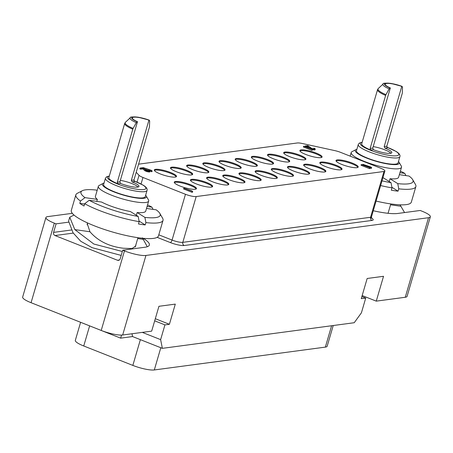 <?xml version="1.0" encoding="UTF-8"?>
<svg xmlns="http://www.w3.org/2000/svg" width="453" height="453" viewBox="0 0 453 453"><rect width="100%" height="100%" fill="white"/><g stroke="black" fill="none" stroke-linecap="round" stroke-linejoin="round"><path stroke-width="0.68" d="M305.616 159.513A11.563 2.339 -163.7 0 0 299.784 156.008A11.563 2.339 16.3 0 0 283.759 153.12M289.597 156.625A11.563 2.339 16.3 0 0 305.9 159.173A11.563 2.339 16.3 0 0 300.011 155.232A11.563 2.339 16.3 0 0 283.708 152.684A11.563 2.339 16.3 0 0 289.597 156.625M136.211 172.287L139.031 175.305A8.256 1.67 16.3 0 0 142.961 177.474L185.464 194.28A8.256 1.67 16.3 0 0 196.194 196.562L383.968 171.483A8.256 1.67 16.3 0 0 384.88 171.024A8.256 1.67 16.3 0 0 380.673 168.21L340.673 152.395A8.256 1.67 16.3 0 0 334.835 150.623L302.208 143.482A8.256 1.67 16.3 0 0 297.315 142.972L138.584 164.173M190.566 184.694A11.563 2.339 16.3 0 0 174.263 182.146A11.563 2.339 16.3 0 0 180.152 186.087A11.563 2.339 16.3 0 0 196.455 188.635A11.563 2.339 16.3 0 0 190.566 184.694M206.738 182.536A11.563 2.339 16.3 0 0 190.436 179.983A11.563 2.339 16.3 0 0 196.33 183.924A11.563 2.339 16.3 0 0 212.627 186.472A11.563 2.339 16.3 0 0 206.738 182.536M222.916 180.373A11.563 2.339 16.3 0 0 206.613 177.825A11.563 2.339 16.3 0 0 212.502 181.766A11.563 2.339 16.3 0 0 228.805 184.314A11.563 2.339 16.3 0 0 222.916 180.373M239.088 178.216A11.563 2.339 16.3 0 0 222.785 175.662A11.563 2.339 16.3 0 0 228.674 179.603A11.563 2.339 16.3 0 0 244.977 182.151A11.563 2.339 16.3 0 0 239.088 178.216M255.266 176.053A11.563 2.339 16.3 0 0 238.963 173.505A11.563 2.339 16.3 0 0 244.852 177.446A11.563 2.339 16.3 0 0 261.154 179.994A11.563 2.339 16.3 0 0 255.266 176.053M271.438 173.895A11.563 2.339 16.3 0 0 255.135 171.342A11.563 2.339 16.3 0 0 261.024 175.283A11.563 2.339 16.3 0 0 277.327 177.831A11.563 2.339 16.3 0 0 271.438 173.895M287.61 171.732A11.563 2.339 16.3 0 0 271.313 169.184A11.563 2.339 16.3 0 0 277.202 173.125A11.563 2.339 16.3 0 0 293.504 175.673A11.563 2.339 16.3 0 0 287.61 171.732M303.787 169.575A11.563 2.339 16.3 0 0 287.485 167.021A11.563 2.339 16.3 0 0 293.374 170.962A11.563 2.339 16.3 0 0 309.676 173.51A11.563 2.339 16.3 0 0 303.787 169.575M319.96 167.412A11.563 2.339 16.3 0 0 303.663 164.864A11.563 2.339 16.3 0 0 309.552 168.805A11.563 2.339 16.3 0 0 325.849 171.353A11.563 2.339 16.3 0 0 319.96 167.412M336.137 165.254A11.563 2.339 16.3 0 0 319.835 162.701A11.563 2.339 16.3 0 0 325.724 166.642A11.563 2.339 16.3 0 0 342.026 169.19A11.563 2.339 16.3 0 0 336.137 165.254M352.309 163.091A11.563 2.339 16.3 0 0 336.007 160.543A11.563 2.339 16.3 0 0 341.902 164.484A11.563 2.339 16.3 0 0 358.198 167.032A11.563 2.339 16.3 0 0 352.309 163.091M170.611 172.514A11.563 2.339 16.3 0 0 154.309 169.966A11.563 2.339 16.3 0 0 160.203 173.907A11.563 2.339 16.3 0 0 176.5 176.455A11.563 2.339 16.3 0 0 170.611 172.514M186.789 170.356A11.563 2.339 16.3 0 0 170.487 167.803A11.563 2.339 16.3 0 0 176.376 171.744A11.563 2.339 16.3 0 0 192.678 174.292A11.563 2.339 16.3 0 0 186.789 170.356M202.961 168.193A11.563 2.339 16.3 0 0 186.659 165.645A11.563 2.339 16.3 0 0 192.548 169.586A11.563 2.339 16.3 0 0 208.85 172.134A11.563 2.339 16.3 0 0 202.961 168.193M219.133 166.036A11.563 2.339 16.3 0 0 202.836 163.482A11.563 2.339 16.3 0 0 208.725 167.423A11.563 2.339 16.3 0 0 225.028 169.971A11.563 2.339 16.3 0 0 219.133 166.036M235.311 163.873A11.563 2.339 16.3 0 0 219.009 161.325A11.563 2.339 16.3 0 0 224.898 165.266A11.563 2.339 16.3 0 0 241.2 167.814A11.563 2.339 16.3 0 0 235.311 163.873M251.483 161.715A11.563 2.339 16.3 0 0 235.186 159.162A11.563 2.339 16.3 0 0 241.075 163.103A11.563 2.339 16.3 0 0 257.372 165.651A11.563 2.339 16.3 0 0 251.483 161.715M267.661 159.552A11.563 2.339 16.3 0 0 251.358 157.004A11.563 2.339 16.3 0 0 257.247 160.945A11.563 2.339 16.3 0 0 273.55 163.493A11.563 2.339 16.3 0 0 267.661 159.552M283.833 157.395A11.563 2.339 16.3 0 0 267.53 154.841A11.563 2.339 16.3 0 0 273.425 158.782A11.563 2.339 16.3 0 0 289.722 161.33A11.563 2.339 16.3 0 0 283.833 157.395M316.183 153.074A11.563 2.339 16.3 0 0 299.88 150.521A11.563 2.339 16.3 0 0 305.769 154.462A11.563 2.339 16.3 0 0 322.072 157.01A11.563 2.339 16.3 0 0 316.183 153.074M183.827 188.188L183.601 188.963L192.021 192.293L192.468 192.236L192.695 191.46L191.885 190.9L183.827 188.188L192.695 191.46M370.05 168.04L371.392 168.34L371.619 167.559L370.809 167.004L362.757 164.292L371.619 167.559M361.268 164.49L361.041 165.266L369.455 168.595L369.903 168.539L370.129 167.763L369.325 167.202L361.268 164.49L370.129 167.763M144.779 169.082L148.607 170.6M150.141 171.206L151.919 171.67L152.146 170.894L151.336 170.339L143.278 167.627L152.146 170.894M140.011 168.063L139.779 168.839L140.679 169.196L142.757 168.912L144.841 170.719L147.021 171.664L149.954 171.84L150.181 171.064L149.7 170.56L148.686 170.317L149.213 170.719L148.171 170.86L146.546 170.413L142.684 167.706L140.011 168.063L140.906 168.414L142.984 168.137L146.098 170.47L148.918 171.234L150.181 171.064M306.364 147.066L307.853 146.868L309.518 148.312M312.417 149.688L315.045 149.79L315.271 149.014L314.795 148.51L313.782 148.267L314.303 148.669L313.261 148.811L311.636 148.363L307.78 145.656L305.101 146.013L305.996 146.37L308.08 146.087L311.188 148.42L314.008 149.184L315.271 149.014M303.612 146.211L303.385 146.987L311.806 150.317L312.247 150.26L312.479 149.484L311.67 148.924L303.612 146.211L312.479 149.484M72.304 213.329L47.735 216.608A16.512 3.341 16.3 0 0 45.912 217.525A16.512 3.341 16.3 0 0 54.326 223.153L56.081 223.844L68.477 222.191M373.266 210.741A39.224 7.939 16.3 0 0 397.87 213.454L420.18 210.475L421.936 211.166A16.512 3.341 16.3 0 1 430.35 216.794A16.512 3.341 16.3 0 1 428.527 217.712L145.94 255.452L122.672 335.005A16.512 3.341 -163.7 0 1 101.212 330.447L31.064 302.706A16.512 3.341 -163.7 0 1 22.65 297.077L45.912 217.525M143.227 238.318A39.224 7.939 16.3 0 1 149.354 245.05A39.224 7.939 16.3 0 1 145.028 247.225L122.718 250.203L124.473 250.894A16.512 3.341 16.3 0 0 145.94 255.452M74.009 215.05L69.734 217.253L74.819 229.603L93.799 244.014L122.338 251.494M135.86 244.858L135.73 246.053L131.982 248.538L123.522 248.255C109.218 246.574 98.029 241.075 89.954 231.755L87.236 223.589L87.525 222.927M147.282 246.726L142.389 237.814M122.718 250.203L120.221 258.737A2.475 2.208 82.4 0 1 117.435 260.237L55.006 235.543A2.475 2.208 82.4 0 1 53.584 232.383L71.461 229.994M56.081 223.844L53.584 232.383M121.194 255.413L92.101 247.666L80.73 241.256L73.052 232.802L68.596 221.138L69.734 217.253M146.512 208.442L156.149 209.813A41.285 8.358 16.3 0 1 159.83 213.403A41.285 8.358 16.3 0 1 144.909 217.395L145.894 222.604A45.413 9.19 16.3 0 0 163.029 220.351L158.488 235.877A45.413 9.19 16.3 0 1 138.086 237.706A45.413 9.19 -163.7 0 1 92.639 225.13A45.413 9.19 -163.7 0 1 71.314 210.385L75.849 194.858A45.413 9.19 -163.7 0 1 77.327 193.312L82.287 190.73A41.285 8.358 -163.7 0 1 96.24 190.056L97.101 190.6M139.167 221.647L138.182 216.432A41.285 8.358 -163.7 0 1 89.213 200.288L84.7 203.691A45.413 9.19 -163.7 0 0 139.167 221.647L138.488 223.975A45.413 9.19 -163.7 0 0 141.948 224.512A45.413 9.19 -163.7 0 0 145.215 224.931L139.054 221.058M84.7 203.691L84.02 206.019A45.413 9.19 -163.7 0 1 79.802 203.369L80.487 201.036A45.413 9.19 -163.7 0 1 75.849 194.858M146.206 195.951A22.916 4.638 16.3 0 1 132.066 197.242A22.916 4.638 16.3 0 1 105.753 187.927A22.916 4.638 -163.7 0 1 103.171 183.369L99.201 185.436A26.217 5.306 -163.7 0 0 98.346 186.33A26.217 5.306 -163.7 0 0 102.152 190.645A26.217 5.306 16.3 0 0 129.756 200.775A26.217 5.306 16.3 0 0 148.675 201.041A26.217 5.306 16.3 0 0 148.437 199.83L146.206 195.951A22.916 4.638 16.3 0 0 145.645 195.22M138.182 216.432L130.43 211.557A26.217 5.306 -163.7 0 1 101.591 202.049L89.213 200.288M148.675 201.041L145.736 211.081A26.217 5.306 -163.7 0 1 137.157 212.514L136.347 215.283M144.909 217.395L137.157 212.514M80.487 201.036L85 197.638L97.372 199.399L96.8 201.37M97.372 199.399A26.217 5.306 -163.7 0 1 95.413 196.364L98.346 186.33M85 197.638A41.285 8.358 -163.7 0 1 82.287 190.73M84.598 204.048L79.802 203.369M163.029 220.351A45.413 9.19 16.3 0 0 162.621 218.255L159.83 213.403M145.894 222.604L145.215 224.931M153.074 209.377L151.936 207.163L147.089 206.472M151.936 207.163A41.285 8.358 16.3 0 0 147.548 204.886M103.171 183.369A22.916 4.638 -163.7 0 1 104.037 183.052M147.038 190.458L145.22 196.664A21.676 4.388 16.3 0 1 129.581 196.443A21.676 4.388 16.3 0 1 106.761 188.069A21.676 4.388 -163.7 0 1 103.612 184.496L105.43 178.289A21.676 4.388 16.3 0 0 108.573 181.863A21.676 4.388 16.3 0 0 131.398 190.237A21.676 4.388 16.3 0 0 147.038 190.458C147.576 188.884 146.37 187.163 143.425 185.294L134.043 180.94M133.12 128.414L132.797 129.201A18.579 3.76 16.3 0 1 124.7 123.431L108.856 177.604A18.579 3.76 -163.7 0 0 117.973 183.799L117.293 182.214L119.909 181.863L120.577 183.448A12.797 2.588 16.3 0 0 133.222 186.93A12.797 2.588 16.3 0 0 138.975 186.41A12.797 2.588 16.3 0 0 132.1 181.913L131.342 180.339L148.929 120.187A12.797 2.588 16.3 0 0 138.086 117.395A12.797 2.588 16.3 0 0 132.333 117.916A12.797 2.588 16.3 0 0 137.497 121.715L136.308 122.621A14.926 3.024 -163.7 0 1 130.266 117.774L125.39 122.327A18.358 3.715 16.3 0 0 133.12 128.414L136.308 122.621M132.797 129.201L117.293 182.214M148.929 120.187L149.666 120.838L149.462 126.976L133.958 179.988L134.7 181.562L132.1 181.913M138.131 187.01A12.797 2.588 16.3 0 0 120.351 180.362M130.266 117.774C129.632 116.925 132.231 116.727 138.063 117.174L149.247 120.147A13.494 2.729 -163.7 0 0 133.154 116.97A13.494 2.729 -163.7 0 0 137.185 121.755M119.909 181.863L137.497 121.715M127.565 185.753A9.824 1.988 16.3 0 0 124.371 184.818M430.35 216.794L407.088 296.347A16.512 3.341 -163.7 0 1 405.265 297.264L376.262 301.137L383.527 276.302L367.168 278.487L361.262 298.663L365.724 298.068L361.415 312.813L354.229 322.723L162.367 348.346L160.628 339.631L164.937 324.886L169.399 324.291L175.3 304.11L158.941 306.296L151.676 331.132L122.672 335.005M82.072 322.887L120.657 338.148L121.551 335.09M162.367 348.346L132.553 336.556L131.993 333.759M132.553 336.556L120.657 338.148M160.628 339.631L142.299 332.383M164.937 324.886L154.688 320.832M388.708 211.087L388.034 213.295M404.569 212.559L400.022 204.818M399.353 174.671L408.997 176.041A41.285 8.358 16.3 0 1 412.677 179.637A41.285 8.358 16.3 0 1 397.757 183.624L398.736 188.833A45.413 9.19 16.3 0 0 415.871 186.585L411.335 202.106A45.413 9.19 16.3 0 1 390.933 203.941A45.413 9.19 -163.7 0 1 376.092 201.075M380.633 185.554A45.413 9.19 -163.7 0 0 392.009 187.876L391.33 190.209A45.413 9.19 -163.7 0 0 394.79 190.747A45.413 9.19 -163.7 0 0 398.057 191.166L391.902 187.293M399.048 162.185A22.916 4.638 16.3 0 1 384.908 163.471A22.916 4.638 16.3 0 1 358.595 154.156A22.916 4.638 -163.7 0 1 356.013 149.598L352.043 151.664A26.217 5.306 -163.7 0 0 351.194 152.559A26.217 5.306 -163.7 0 0 354.993 156.88A26.217 5.306 16.3 0 0 382.598 167.01A26.217 5.306 16.3 0 0 401.517 167.276A26.217 5.306 16.3 0 0 401.284 166.064L399.048 162.185A22.916 4.638 16.3 0 0 398.487 161.455M392.009 187.876L391.03 182.667L383.272 177.791A26.217 5.306 -163.7 0 1 382.921 177.723M401.517 167.276L398.583 177.316A26.217 5.306 -163.7 0 1 389.999 178.748L389.195 181.511M397.757 183.624L389.999 178.748M391.03 182.667A41.285 8.358 -163.7 0 1 382.009 180.843M415.871 186.585A45.413 9.19 16.3 0 0 415.463 184.484L412.677 179.637M398.736 188.833L398.057 191.166M405.922 175.605L404.778 173.391L399.931 172.701M404.778 173.391A41.285 8.358 16.3 0 0 400.395 171.121M356.013 149.598A22.916 4.638 -163.7 0 1 356.879 149.286M399.88 156.687L398.068 162.893A21.676 4.388 16.3 0 1 382.428 162.678A21.676 4.388 16.3 0 1 359.603 154.297A21.676 4.388 -163.7 0 1 356.46 150.73L358.272 144.518A21.676 4.388 16.3 0 0 361.42 148.091A21.676 4.388 16.3 0 0 384.24 156.466A21.676 4.388 16.3 0 0 399.88 156.687C400.418 155.113 399.212 153.397 396.273 151.529L386.89 147.168M385.967 94.643L385.639 95.43A18.579 3.76 16.3 0 1 377.542 89.66L361.704 143.839A18.579 3.76 -163.7 0 0 370.82 150.028L370.135 148.442L372.757 148.097L373.419 149.683A12.797 2.588 16.3 0 0 386.069 153.159A12.797 2.588 16.3 0 0 391.817 152.644A12.797 2.588 16.3 0 0 384.942 148.142L384.184 146.568L401.771 86.421A12.797 2.588 16.3 0 0 390.928 83.629A12.797 2.588 16.3 0 0 385.18 84.145A12.797 2.588 16.3 0 0 390.344 87.944L389.15 88.85A14.926 3.024 -163.7 0 1 383.113 84.009L378.232 88.556A18.358 3.715 16.3 0 0 385.967 94.643L389.15 88.85M385.639 95.43L370.135 148.442M401.771 86.421L402.513 87.067L402.304 93.205L386.805 146.217L387.547 147.797L384.942 148.142M390.979 153.239A12.797 2.588 16.3 0 0 373.193 146.591M383.113 84.009C382.474 83.159 385.073 82.956 390.905 83.403L402.088 86.376A13.494 2.729 -163.7 0 0 385.996 83.205A13.494 2.729 -163.7 0 0 390.027 87.99M372.757 148.097L390.344 87.944M380.412 151.981A9.824 1.988 16.3 0 0 377.213 151.047M376.262 301.137L362.174 295.56M365.724 298.068L361.885 296.551M169.399 324.291L155.311 318.714M89.626 325.871L83.743 345.984A16.512 3.341 -163.7 0 1 75.328 340.356L80.611 322.298M83.743 345.984L132.842 365.407L140.373 339.654M333.221 325.531L327.174 346.205A16.512 3.341 -163.7 0 1 325.35 347.117L154.309 369.959A16.512 3.341 -163.7 0 1 132.842 365.407M357.921 167.372A11.563 2.339 -163.7 0 0 352.083 163.867A11.563 2.339 16.3 0 0 336.064 160.979M341.743 169.53A11.563 2.339 -163.7 0 0 335.911 166.03A11.563 2.339 16.3 0 0 319.886 163.142M325.571 171.693A11.563 2.339 -163.7 0 0 319.733 168.188A11.563 2.339 16.3 0 0 303.714 165.3M309.393 173.85A11.563 2.339 -163.7 0 0 303.561 170.351A11.563 2.339 16.3 0 0 287.542 167.463M293.221 176.013A11.563 2.339 -163.7 0 0 287.383 172.508A11.563 2.339 16.3 0 0 271.364 169.62M277.049 178.171A11.563 2.339 -163.7 0 0 271.211 174.671A11.563 2.339 16.3 0 0 255.192 171.783M260.871 180.334A11.563 2.339 -163.7 0 0 255.033 176.829A11.563 2.339 16.3 0 0 239.014 173.941M244.699 182.491A11.563 2.339 -163.7 0 0 238.861 178.992A11.563 2.339 16.3 0 0 222.842 176.104M228.522 184.654A11.563 2.339 -163.7 0 0 222.689 181.149A11.563 2.339 16.3 0 0 206.664 178.261M212.349 186.812A11.563 2.339 -163.7 0 0 206.511 183.312A11.563 2.339 16.3 0 0 190.492 180.424M196.172 188.975A11.563 2.339 -163.7 0 0 190.339 185.47A11.563 2.339 16.3 0 0 174.314 182.582M321.794 157.35A11.563 2.339 -163.7 0 0 315.956 153.85A11.563 2.339 16.3 0 0 299.937 150.962M289.444 161.67A11.563 2.339 -163.7 0 0 283.606 158.171A11.563 2.339 16.3 0 0 267.587 155.283M273.267 163.833A11.563 2.339 -163.7 0 0 267.434 160.328A11.563 2.339 16.3 0 0 251.409 157.44M257.094 165.991A11.563 2.339 -163.7 0 0 251.256 162.491A11.563 2.339 16.3 0 0 235.237 159.603M240.922 168.154A11.563 2.339 -163.7 0 0 235.084 164.649A11.563 2.339 16.3 0 0 219.065 161.761M224.745 170.311A11.563 2.339 -163.7 0 0 218.907 166.812A11.563 2.339 16.3 0 0 202.887 163.924M208.573 172.474A11.563 2.339 -163.7 0 0 202.734 168.969A11.563 2.339 16.3 0 0 186.715 166.081M192.395 174.631A11.563 2.339 -163.7 0 0 186.562 171.132A11.563 2.339 16.3 0 0 170.538 168.244M176.223 176.795A11.563 2.339 -163.7 0 0 170.385 173.289A11.563 2.339 16.3 0 0 154.365 170.402M192.021 192.293L192.248 191.517M362.61 164.784L362.757 164.292M370.945 168.397L371.171 167.621M369.455 168.595L369.682 167.82M143.199 167.91L143.278 167.627M151.472 171.732L151.698 170.957M148.986 170.843L149.077 170.549M148.522 170.872L148.686 170.317M149.609 171.981L149.841 171.206M149.314 172.021L149.541 171.245M148.692 172.01L148.918 171.234M148.035 171.908L148.261 171.132M147.021 171.664L147.248 170.889M146.228 171.387L146.455 170.611M145.872 171.245L146.098 170.47M145.226 170.957L145.453 170.175M144.841 170.719L145.068 169.943M142.757 168.912L142.984 168.137M140.679 169.196L140.906 168.414M314.082 148.794L314.167 148.499M313.618 148.822L313.782 148.267M314.705 149.932L314.931 149.156M314.405 149.971L314.631 149.196M313.782 149.96L314.008 149.184M313.125 149.858L313.351 149.082M312.208 149.292L312.338 148.839M311.466 148.844L311.551 148.561M311.109 148.703L311.188 148.42M310.452 148.448L310.548 148.131M309.982 148.493L310.158 147.899M307.853 146.868L308.08 146.087M305.854 146.863L305.996 146.37M304.954 146.506L305.101 146.013M311.806 150.317L312.032 149.541M142.961 177.474L141.064 183.963M139.031 175.305L137.038 182.112M157.14 237.355L170.277 242.553A10.736 2.174 16.3 0 0 184.229 245.515L372.004 220.435A10.736 2.174 16.3 0 0 371.505 217.995M89.954 231.755L74.819 229.603M143.437 239.365L137.706 238.55M124.473 250.894L101.212 330.447M31.064 302.706L54.326 223.153M119.388 259.977L117.435 260.237M55.006 235.543L73.233 233.108M109.281 176.155A20.023 4.054 16.3 0 0 110.373 180.498A20.023 4.054 16.3 0 0 136.914 189.246A20.023 4.054 16.3 0 0 143.001 185.141A20.023 4.054 16.3 0 0 134.071 180.99M117.973 183.799L120.577 183.448M131.342 180.339L133.958 179.988M405.265 297.264L428.527 217.712M400.99 206.268L390.548 204.784M362.123 142.384A20.023 4.054 16.3 0 0 363.221 146.732A20.023 4.054 16.3 0 0 389.756 155.481A20.023 4.054 16.3 0 0 395.848 151.37A20.023 4.054 16.3 0 0 386.913 147.219M370.82 150.028L373.419 149.683M384.184 146.568L386.805 146.217M154.309 369.959L160.809 347.734M331.602 325.747L325.35 347.117M372.004 220.435A2.475 2.208 82.4 0 1 370.577 217.276A8.256 1.67 16.3 0 0 371.488 216.817L371.703 218.369L370.514 217.559M184.229 245.515A2.475 2.208 82.4 0 1 182.802 242.349L370.577 217.276L383.968 171.483M170.277 242.553A2.475 1.008 111.6 0 0 172.072 240.073A8.256 1.67 16.3 0 0 182.802 242.349L196.194 196.562M158.799 234.824L172.072 240.073L185.464 194.28M87.633 222.972L87.101 224.784M137.955 237.689L135.232 247.015M109.337 175.968L106.438 176.891L105.43 178.289M124.7 123.431L125.39 122.327M390.803 203.924L388.074 213.244M351.194 152.559L350.146 156.138M362.179 142.197L359.28 143.125L358.272 144.518M377.542 89.66L378.232 88.556M384.88 171.024L371.488 216.817"/></g></svg>
